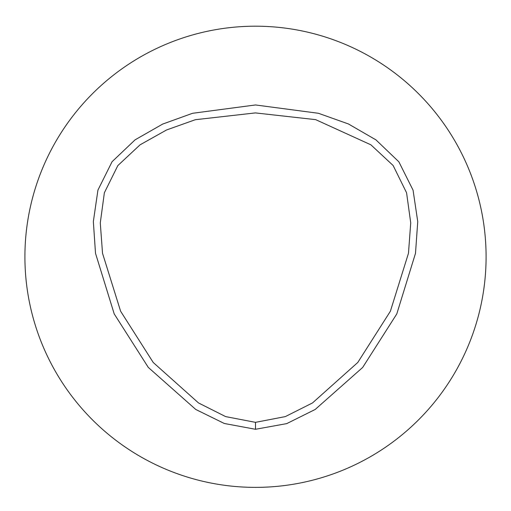 <?xml version="1.0" encoding="UTF-8"?>
<svg xmlns="http://www.w3.org/2000/svg" width="511" height="511" viewBox="0 0 511 511"><rect width="100%" height="100%" fill="white"/><g stroke="black" fill="none" stroke-linecap="round" stroke-linejoin="round"><path stroke-width="0.77" d="M255.5 422.348L225.658 416.606L198.498 402.936L153.23 362.491L120.615 311.231L102.519 253.264L100.284 222.911L104.372 192.756L117.843 165.577L140.065 144.824L166.605 129.947L195.279 119.721L255.398 112.912L315.702 119.651L370.89 144.817L393.138 165.513L406.571 192.768L410.729 222.892L408.474 253.245L390.391 311.218L357.777 362.478L312.521 402.93L285.349 416.593L255.5 422.348L255.487 429.285L224.278 423.472L195.758 409.464L148.299 367.415L114.202 313.895L95.506 253.284L93.347 221.563L97.933 190.105L112.056 161.725L135.076 139.842L162.67 124.077L192.583 113.289L255.519 104.959L318.462 113.289L348.413 123.956L375.93 139.861L398.874 161.821L413.067 190.181L417.743 221.614L415.494 253.328L396.785 313.939L362.669 367.454L315.178 409.477L286.722 423.619L255.487 429.285M255.5 26.195A230.595 230.595 0 0 1 455.199 372.085A230.595 230.595 0 0 1 55.801 372.085A230.595 230.595 0 0 1 255.5 26.195"/></g></svg>

